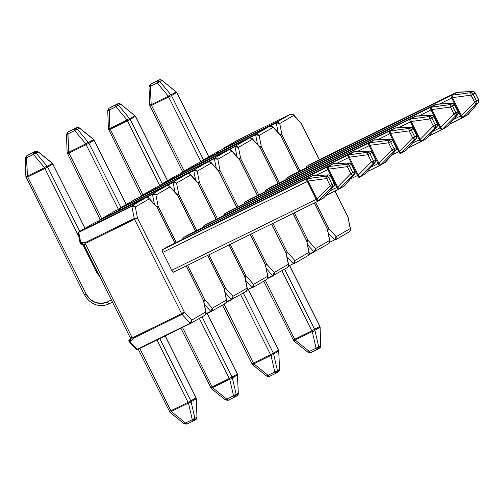 <?xml version="1.0" encoding="UTF-8"?>
<svg xmlns="http://www.w3.org/2000/svg" width="504" height="504" viewBox="0 0 504 504"><rect width="100%" height="100%" fill="white"/><g stroke="black" fill="none" stroke-linecap="round" stroke-linejoin="round"><path stroke-width="0.76" d="M148.85 197.959L149.354 198.815L148.037 197.48L146.229 197.543L131.897 205.821L78.794 231.897L93.133 223.618L146.229 197.543L131.897 205.821L133.78 205.708L135.299 206.93L137.567 218.295L135.299 206.93L149.354 198.815L156.901 207.131L174.863 243.161L156.901 207.131L149.354 198.815L135.299 206.93L133.736 206.06L131.834 206.319L134.259 218.471L85.39 242.474L82.562 242.323L80.797 242.752L78.737 232.394L131.834 206.319L134.259 218.471L85.39 242.474L83.84 242.859L82.562 242.323A1.254 0.8 103.3 0 0 82.87 244.163A1.254 0.8 103.3 0 0 83.078 244.175L83.84 244.44L85.812 243.684L85.548 244.201A1.254 0.372 63.8 0 0 85.384 243.911L85.812 243.684L85.548 244.201L131.922 337.207L132.495 337.308L132.054 337.516A1.254 0.372 63.8 0 0 131.922 337.207L132.886 337.586L181.604 313.658L134.549 219.284L85.831 243.212L85.812 243.684L85.831 243.212L134.549 219.284L181.604 313.658L184.181 311.793L191.728 320.109L205.783 311.995L203.515 300.623L186.222 265.936L203.515 300.623L205.783 311.995L191.728 320.109L184.181 311.793L137.567 218.295L184.181 311.793L183.576 313.179L182.07 314.37L190.14 323.266L137.038 349.341L130.164 341.762L133.201 338.367L182.07 314.37L190.14 323.266L191.495 321.905L191.728 320.109L191.791 322.062L190.625 323.448M173.527 272.166L171.763 270.302L162.823 252.372L162.351 249.757L167.555 246.752L162.351 249.757L306.791 178.819L311.995 175.82L167.555 246.752L311.995 175.82L306.791 178.819L162.351 249.757A2.507 0.75 63.8 0 0 162.823 252.372L171.763 270.302L316.203 199.37L307.264 181.44L162.823 252.372L307.264 181.44L316.203 199.37L171.763 270.302A2.507 0.75 63.8 0 0 173.515 272.173A2.507 0.75 63.8 0 0 173.527 272.166L317.942 201.247M130.681 338.386L130 339.482A1.254 0.372 63.8 0 0 130.038 340.326A1.254 0.372 63.8 0 0 130.7 341.498L133.201 338.367L182.07 314.37L184.181 311.793L181.604 313.658L182.07 314.37A1.254 0.372 -116.2 0 1 181.604 313.658L132.886 337.586L133.201 338.367L132.886 337.586L132.054 337.516L130.397 339.079A1.254 0.825 25.1 0 0 130.303 339.236A1.254 0.825 25.1 0 0 131.582 340.641A1.254 0.825 -154.9 0 1 130.297 339.236M130.265 339.286L129.465 339.746L130.265 339.286M173.515 272.173L317.955 201.241A2.507 0.75 -116.2 0 1 316.203 199.37L317.967 201.235L318.635 200.737L331.821 187.349L333.862 186.165L323.833 197.738L318.635 200.737L331.821 187.349L330.164 185.592L334.221 183.368L330.719 176.331L328.677 177.509L332.186 184.546L328.677 177.509L326.655 178.555L330.164 185.592L316.972 198.986L308.032 181.056L326.655 178.555L330.164 185.592L316.972 198.986L308.032 181.056L307.264 181.44A2.507 0.75 -116.2 0 1 306.791 178.819L307.264 181.44L308.032 181.056L307.598 178.599L312.795 175.594L328.255 174.919L326.214 176.098L306.791 178.819A2.507 2.388 60 0 1 307.598 178.599L308.032 181.056L326.655 178.555L326.214 176.098L307.598 178.599L312.795 175.594A2.507 2.388 -120 0 0 311.995 175.82A2.507 0.75 -116.2 0 1 312.007 175.814L328.255 174.919L326.214 176.098L326.655 178.555L328.677 177.509A2.507 2.388 -120 0 0 326.214 176.098A2.507 2.388 60 0 1 328.677 177.509L330.719 176.331A2.507 2.388 -120 0 0 328.255 174.919A2.507 1.424 -92.5 0 1 328.463 174.882L313.003 175.556A2.507 1.424 87.5 0 0 312.795 175.594M85.031 228.293L52.309 163.17A2.507 0.573 128.9 0 1 52.366 163.359A2.507 2.388 60 0 1 52.876 164.065L47.678 167.063A2.507 2.388 -120 0 0 47.168 166.364A2.507 2.388 60 0 1 47.678 167.063L79.733 231.355L47.678 167.063L52.876 164.065L84.93 228.35L52.876 164.065A2.507 2.388 -120 0 0 52.366 163.359L47.168 166.364L36.074 153.046L38.115 151.868L52.366 163.359L47.168 166.364L36.074 153.046L33.321 152.561L28.627 154.69L35.362 151.383L33.321 152.561L33.447 154.388L26.712 157.702L27.38 176.135L44.541 167.706L33.447 154.388L38.115 151.868A2.507 2.388 -120 0 0 35.362 151.383L33.321 152.561A2.507 2.388 60 0 1 36.074 153.046A2.507 0.97 140.2 0 0 33.447 154.388A2.507 0.75 -116.2 0 1 33.321 152.561L26.586 155.868A2.507 0.75 63.8 0 0 26.712 157.702L33.447 154.388L44.541 167.706A2.507 0.97 -39.8 0 1 47.168 166.364A2.507 0.97 140.2 0 0 44.541 167.706A2.507 0.75 63.8 0 0 44.888 168.493L27.72 176.923L86.19 294.191L90.027 299.244L95.407 302.488L101.506 303.421L107.396 301.909L111.384 299.956L107.396 301.909A2.507 0.75 63.8 0 0 109.154 303.786A2.507 0.75 63.8 0 0 109.166 303.773L112.48 302.148L109.154 303.786A2.507 0.75 -116.2 0 1 107.396 301.909A16.279 15.536 60 0 1 86.19 294.191L84.596 294.935L86.19 294.191L27.72 176.923L44.888 168.493L78.756 236.426L44.888 168.493L47.678 167.063L44.888 168.493A2.507 0.75 -116.2 0 1 44.541 167.706L27.38 176.135L26.447 155.944A2.507 2.388 60 0 1 26.586 155.868L35.362 151.383L38.052 151.679A2.507 0.573 128.9 0 1 38.115 151.868L52.366 163.359A2.507 0.573 -51.1 0 0 52.303 163.164L38.052 151.679L35.362 151.383A2.507 0.75 -116.2 0 1 35.374 151.376L35.393 151.37M99.395 275.909L96.611 272.236L82.624 244.188L96.611 272.236A11.901 11.353 -120 0 0 99.395 275.909M316.203 199.37L316.972 198.986L316.203 199.37M318.125 200.157L316.972 198.986L318.125 200.157M328.255 174.919L328.772 174.926L328.255 174.919A2.507 2.388 60 0 1 330.719 176.331L334.322 183.305L332.186 184.546A2.507 2.388 60 0 1 331.821 187.349A2.507 2.388 -120 0 0 332.186 184.546L330.164 185.592L331.821 187.349L333.862 186.165A2.507 2.388 -120 0 0 334.221 183.368L333.969 186.064A2.507 1.455 -139.1 0 1 333.862 186.165L323.833 197.738A2.507 2.388 60 0 1 323.165 198.229A2.507 2.388 -120 0 0 323.833 197.738L318.635 200.737A2.507 2.388 60 0 1 318.106 201.165A2.507 2.388 60 0 1 318.093 201.165M313.211 175.575A2.507 1.424 87.5 0 0 313.003 175.556L167.567 246.746A2.507 0.75 63.8 0 0 167.567 246.746A2.507 0.75 63.8 0 0 167.555 246.752M333.862 186.165L334.152 185.724L333.862 186.165A2.507 2.388 60 0 0 334.221 183.368L330.813 176.268L328.463 174.882M329.912 176.671L330.7 176.306M97.373 271.858L96.611 272.236L97.373 271.858M25.2 158.212L25.2 158.206A2.507 0.485 177.9 0 1 26.712 157.702L25.307 158.338M109.154 303.786C102.495 307.094 91.445 306.797 84.596 294.935L25.868 176.639A2.507 0.485 -2.1 0 1 27.38 176.135A2.507 0.75 63.8 0 0 27.72 176.923L26.126 177.666L27.72 176.923A2.507 0.75 -116.2 0 1 27.38 176.135A2.507 0.485 177.9 0 0 25.868 176.646L25.2 158.206L26.447 155.944L35.374 151.376M26.227 177.603A2.507 2.388 60 0 1 25.975 176.772M82.864 244.157A1.254 0.8 -76.7 0 1 82.562 242.323L81.339 242.487A1.254 0.372 63.8 0 0 81.875 243.722A1.254 0.372 63.8 0 0 82.505 244.232L85.384 243.911A1.254 0.372 -116.2 0 1 85.548 244.201L83.954 244.944L130.328 337.951L131.922 337.207L85.548 244.201L84.048 244.881M136.118 217.986L137.567 218.295L134.549 219.284L137.567 218.295L134.259 218.471L136.118 217.986M156.895 207.094L156.246 206.363M191.728 320.109L190.14 323.266L190.556 323.486L205.034 315.132L206.042 313.828L205.783 311.995L206.149 312.852M203.711 301.556L203.547 300.649M130.07 339.444L130.328 337.951L131.922 337.207A1.254 0.372 -116.2 0 1 132.054 337.516L130.397 339.079M83.954 244.944L83.078 244.175L83.84 244.44M78.158 232.949L78.278 233.547L78.158 232.949L78.737 232.394A1.254 0.372 -116.2 0 1 78.794 231.897A1.254 1.197 -120 0 0 78.725 231.934A1.254 1.197 60 0 1 78.794 231.897A1.254 0.372 63.8 0 0 78.737 232.394A1.254 0.794 168.7 0 0 78.126 233.264L80.193 243.621A1.254 0.794 -11.3 0 1 80.797 242.752L78.737 232.394L131.834 206.319L135.299 206.93L131.897 205.821L131.834 206.319A1.254 0.372 -116.2 0 1 131.897 205.821L78.794 231.897L93.133 223.618A1.254 1.197 -120 0 0 93.001 223.694M83.387 244.377L82.505 244.232A1.254 0.372 -116.2 0 1 81.875 243.722A1.254 0.372 -116.2 0 1 81.339 242.487L80.797 242.752A1.254 0.372 63.8 0 0 81.339 243.986A1.254 0.372 63.8 0 0 81.969 244.497A1.254 1.197 60 0 1 81.963 244.503L82.498 244.238M129.093 341.706L129.402 339.784A1.254 1.197 -120 0 0 128.955 341.391L129.364 341.876L130.164 341.762A1.254 0.372 -116.2 0 1 129.503 340.591A1.254 0.372 -116.2 0 1 129.465 339.746A1.254 1.197 -120 0 0 129.402 339.784A1.254 1.197 60 0 1 129.465 339.746A1.254 0.372 63.8 0 0 129.503 340.591A1.254 0.372 63.8 0 0 130.164 341.762A1.254 0.832 137.8 0 1 129.1 341.706L135.973 349.285A1.254 0.832 -42.2 0 0 137.038 349.341L130.164 341.762L130.7 341.498A1.254 0.372 -116.2 0 1 130.038 340.326A1.254 0.372 -116.2 0 1 130 339.482M190.14 323.266L190.556 323.486A1.254 0.372 -116.2 0 1 190.14 323.266L137.038 349.341L136.244 349.448L135.828 348.97A1.254 0.832 -42.2 0 0 135.973 349.285M136.244 349.448L135.828 348.97L137.46 349.562A1.254 0.372 63.8 0 0 137.46 349.562L137.038 349.341A1.254 0.372 63.8 0 0 137.453 349.568A1.254 1.197 60 0 1 137.441 349.568M134.259 218.471L134.549 219.284A1.254 0.372 -116.2 0 1 134.259 218.471M85.39 242.474L85.831 243.212L85.39 242.474M80.193 243.621C81.396 244.623 81.988 244.919 81.969 244.497A1.254 0.372 63.8 0 0 81.976 244.497L80.797 242.752L80.224 243.306L80.344 243.898L81.976 244.497L82.505 244.232M80.224 243.306L80.344 243.898M93.064 223.656L93.133 223.618A1.254 0.372 63.8 0 0 93.133 223.618A1.254 0.372 63.8 0 0 93.139 223.618L78.725 231.934A1.254 1.197 -120 0 0 78.145 232.993M149.329 198.759L148.951 198.066L146.236 197.537A1.254 0.372 -116.2 0 1 146.236 197.537L93.139 223.618L93.549 223.839L93.133 223.618L146.229 197.543L146.651 197.763L146.261 197.53M174.97 243.111L156.933 206.936L148.384 197.656M206.123 313.337L205.808 312.039M203.673 300.775L186.322 265.885M135.967 349.278L137.453 349.568L190.543 323.492M190.556 323.486A1.254 0.372 -116.2 0 1 190.55 323.486L137.453 349.568L137.038 349.341M128.955 341.391L129.364 341.876M169.483 186.045L169.987 186.896L155.931 195.01L158.199 206.382L176.211 242.5L158.199 206.382L156.782 206.703L158.199 206.382L155.931 195.01L169.987 186.896L177.534 195.218L168.67 185.56L166.862 185.629L152.529 193.908L99.427 219.983L113.765 211.705L166.862 185.629L152.529 193.908L154.413 193.794L155.931 195.01L154.369 194.147L152.466 194.405L154.394 204.057L152.466 194.405L155.931 195.01L152.529 193.908L152.466 194.405A1.254 0.372 -116.2 0 1 152.529 193.908L99.427 219.983L113.765 211.705A1.254 1.197 -120 0 0 113.633 211.781M212.36 308.196L210.773 311.346L204.466 304.397L210.773 311.346L212.127 309.985L212.36 308.196L212.423 310.143L211.189 311.573L225.666 303.219L226.68 301.915L226.416 300.075L212.36 308.196L204.813 299.874L187.564 265.274L204.813 299.874L212.36 308.196L226.416 300.075L224.148 288.71L207.566 255.452L224.148 288.71L226.781 300.932M195.495 231.248L177.534 195.218L195.495 231.248M182.99 237.838L188.187 234.839L182.99 237.838L327.43 166.906L332.627 163.907L188.187 234.839L332.627 163.907A2.507 0.75 -116.2 0 1 332.64 163.901L348.888 163.006L346.846 164.184L328.23 166.679L333.428 163.68A2.507 2.388 -120 0 0 332.627 163.907L327.43 166.906L182.99 237.838A2.507 0.75 63.8 0 0 182.952 239.192L182.99 237.838M210.773 311.346L206.123 313.633L210.773 311.346L211.189 311.573A1.254 0.372 -116.2 0 1 211.182 311.573A1.254 0.372 -116.2 0 1 210.773 311.346L211.189 311.573L205.953 314.143L211.258 311.535M98.79 221.036L99.357 220.021A1.254 1.197 60 0 1 99.427 219.983A1.254 0.372 63.8 0 0 99.37 220.481L152.466 194.405L99.37 220.481A1.254 0.794 168.7 0 0 98.992 220.739M338.575 189.334L325.622 195.691L339.268 188.824A2.507 2.388 60 0 1 338.738 189.246L343.936 186.247A2.507 2.388 -120 0 0 344.465 185.819L339.268 188.824L337.604 187.072L336.836 187.45L338.6 189.321A2.507 0.75 -116.2 0 1 336.836 187.45L327.896 169.527L328.665 169.142L328.23 166.679A2.507 2.388 -120 0 0 327.43 166.906A2.507 0.75 63.8 0 0 327.896 169.527L336.836 187.45L337.604 187.072L328.665 169.142L337.604 187.072L350.797 173.678L347.288 166.641L328.665 169.142L315.857 175.436L327.896 169.527A2.507 0.75 -116.2 0 1 327.43 166.906A2.507 2.388 60 0 1 328.23 166.679L333.428 163.68L348.888 163.006A2.507 2.388 60 0 1 351.351 164.417L349.31 165.596L352.819 172.633L354.86 171.454L351.351 164.417L354.86 171.454A2.507 2.388 60 0 1 354.495 174.252L344.465 185.819L339.268 188.824L352.454 175.43L354.495 174.252L343.797 186.316A2.507 2.388 -120 0 0 343.936 186.247L343.797 186.316M336.836 187.45L329.748 190.934L336.836 187.45M169.892 412.133A2.507 0.573 -51.1 0 0 169.949 412.322L169.955 412.322A2.507 0.573 -51.1 0 0 171.297 411.491A2.507 0.573 128.9 0 1 169.955 412.322L184.206 423.814A2.507 0.573 -51.1 0 0 185.548 422.982L184.143 423.625A2.507 0.573 -51.1 0 0 184.206 423.814L186.883 424.116A2.507 0.75 63.8 0 0 186.896 424.103L185.548 422.982A2.507 0.75 63.8 0 0 186.883 424.116L193.631 420.796A2.507 0.75 -116.2 0 1 192.289 419.674L185.548 422.982L171.297 411.491A2.507 0.75 -116.2 0 1 170.875 410.747L188.042 402.318L170.875 410.747A2.507 0.75 63.8 0 0 171.297 411.491L188.458 403.068A2.507 0.75 -116.2 0 1 188.042 402.318A2.507 0.75 63.8 0 0 188.458 403.068A2.507 1.058 -13 0 0 191.085 401.719A2.507 1.058 167 0 1 188.458 403.068L192.289 419.674A2.507 1.058 -13 0 0 194.916 418.333L185.548 422.982L171.297 411.491L188.458 403.068L192.289 419.674L193.631 420.796L194.916 418.333A2.507 2.388 60 0 1 193.769 420.727L195.81 419.549A2.507 2.388 -120 0 0 196.957 417.154A2.507 0.485 -2.1 0 1 197.058 417.287L194.916 418.333L191.085 401.719A2.507 2.388 -120 0 0 190.833 400.894L188.042 402.318L156.958 339.986L188.042 402.318L196.037 397.889A2.507 2.388 60 0 1 196.289 398.721A2.507 0.485 -2.1 0 1 196.39 398.847A2.507 0.485 177.9 0 0 196.289 398.721A2.507 2.388 -120 0 0 196.037 397.889L165.154 335.96L196.037 397.889L190.833 400.894L159.781 338.6L190.833 400.894A2.507 2.388 60 0 1 191.085 401.719L196.289 398.721L196.957 417.154L194.916 418.333L191.085 401.719L196.289 398.721L196.957 417.154L195.672 419.618A2.507 2.388 -120 0 0 195.81 419.549L195.672 419.618M170.875 410.747L139.797 348.415L170.875 410.747L169.287 411.491L170.875 410.747M332.659 163.888L188.2 234.833A2.507 0.75 63.8 0 0 188.2 234.833A2.507 0.75 63.8 0 0 188.187 234.839M348.888 163.006L346.846 164.184L328.23 166.679L328.665 169.142L347.288 166.641L346.846 164.184A2.507 2.388 60 0 1 349.31 165.596L351.351 164.417A2.507 2.388 -120 0 0 348.888 163.006L349.404 163.012L348.888 163.006A2.507 1.424 -92.5 0 1 349.096 162.968L333.635 163.643A2.507 1.424 87.5 0 0 333.428 163.68M333.843 163.661A2.507 1.424 87.5 0 0 333.635 163.643L332.64 163.901M349.096 162.968L351.446 164.354L354.955 171.392L354.608 174.145A2.507 1.455 -139.1 0 1 354.602 174.151A2.507 1.455 -139.1 0 1 354.495 174.252L354.784 173.811L354.495 174.252A2.507 2.388 -120 0 0 354.86 171.454L352.819 172.633A2.507 2.388 60 0 1 352.454 175.43L354.495 174.252M351.446 164.354L350.545 164.758M350.797 173.678L337.604 187.072L339.268 188.824L352.454 175.43L350.797 173.678L352.454 175.43A2.507 2.388 -120 0 0 352.819 172.633L350.797 173.678L352.819 172.633L349.31 165.596A2.507 2.388 -120 0 0 346.846 164.184L347.288 166.641L349.31 165.596L347.288 166.641L350.797 173.678M186.896 424.103L193.605 420.809M224.343 289.636L224.179 288.735M177.534 195.174L176.879 194.443M204.208 301.26L204.813 299.874L204.208 301.26M203.881 300.762L204.813 299.874L203.881 300.762M156.75 206.073L158.199 206.382L156.75 206.073M224.305 288.861L226.441 300.126M226.756 301.423L226.756 300.8L225.66 303.219M113.696 211.743L113.772 211.699A1.254 0.372 63.8 0 0 113.765 211.705A1.254 0.372 63.8 0 0 113.772 211.699L99.357 220.021L98.797 220.84M114.181 211.926L113.765 211.705L166.862 185.629L167.284 185.85L166.893 185.611M169.961 186.845L169.016 185.743M166.862 185.629A1.254 0.372 -116.2 0 1 166.874 185.623L169.583 186.152M169.583 186.146L177.49 194.96M210.754 162.219L211.252 163.069L197.196 171.184L199.464 182.549L217.476 218.673L199.464 182.549L198.047 182.87L199.464 182.549L197.196 171.184L211.252 163.069L218.799 171.385L209.935 161.734L208.133 161.797L193.794 170.075L140.692 196.157L155.03 187.872L208.133 161.797L193.794 170.075L195.678 169.961L197.196 171.184L195.64 170.314L193.731 170.572L195.659 180.23L193.731 170.572L197.196 171.184L193.794 170.075L193.731 170.572A1.254 0.372 -116.2 0 1 193.794 170.075L140.692 196.157L155.03 187.872A1.254 1.197 -120 0 0 154.898 187.948M253.625 284.363L252.038 287.519L245.732 280.564L252.038 287.519L253.392 286.159L253.625 284.363L253.688 286.316L252.46 287.74L266.931 279.386L267.945 278.082L267.681 276.249L253.625 284.363L246.078 276.047L230.259 244.308L246.078 276.047L253.625 284.363L267.681 276.249L265.413 264.883L250.261 234.486L265.413 264.883L268.046 277.106M236.767 207.415L218.799 171.385L236.767 207.415M224.255 214.011L229.452 211.006L224.255 214.011L368.695 143.079L373.892 140.074L229.452 211.006L373.892 140.074A2.507 0.75 -116.2 0 1 373.905 140.068L390.153 139.173L388.111 140.351L369.495 142.852L374.692 139.847A2.507 2.388 -120 0 0 373.892 140.074L368.695 143.079L224.255 214.011A2.507 0.75 63.8 0 0 224.223 215.359L224.255 214.011M252.038 287.519L247.388 289.8L252.038 287.519L252.46 287.74A1.254 0.372 -116.2 0 1 252.454 287.746A1.254 0.372 -116.2 0 1 252.038 287.519L252.46 287.74M140.055 197.209L140.629 196.188A1.254 1.197 60 0 1 140.692 196.157A1.254 0.372 63.8 0 0 140.635 196.654L193.731 170.572L140.635 196.654A1.254 0.794 168.7 0 0 140.263 196.913M379.84 165.501L366.887 171.864L380.533 164.991A2.507 2.388 60 0 1 380.003 165.419L385.201 162.414A2.507 2.388 -120 0 0 385.73 161.992L380.533 164.991L378.876 163.239L378.101 163.624L379.865 165.488A2.507 0.75 -116.2 0 1 378.101 163.624L369.161 145.694L369.936 145.31L369.495 142.852A2.507 2.388 -120 0 0 368.695 143.079A2.507 0.75 63.8 0 0 369.161 145.694L378.101 163.624L378.876 163.239L369.936 145.31L378.876 163.239L392.062 149.845L388.553 142.808L369.936 145.31L357.128 151.603L369.161 145.694A2.507 0.75 -116.2 0 1 368.695 143.079A2.507 2.388 60 0 1 369.495 142.852L374.692 139.847L390.153 139.173A2.507 2.388 60 0 1 392.616 140.584L390.575 141.763L394.084 148.8L396.125 147.622L392.616 140.584L396.125 147.622A2.507 2.388 60 0 1 395.76 150.425L385.73 161.992L380.533 164.991L393.719 151.603L395.76 150.425L385.069 162.49A2.507 2.388 -120 0 0 385.201 162.414L385.069 162.49M378.101 163.624L371.02 167.101L378.101 163.624M211.157 388.3A2.507 0.573 -51.1 0 0 211.214 388.489L211.22 388.496A2.507 0.573 -51.1 0 0 212.562 387.664A2.507 0.573 128.9 0 1 211.22 388.496L225.471 399.987A2.507 0.573 -51.1 0 0 226.819 399.155L225.414 399.792A2.507 0.573 -51.1 0 0 225.471 399.987L228.148 400.283A2.507 0.75 63.8 0 0 228.161 400.277L226.819 399.155A2.507 0.75 63.8 0 0 228.148 400.283L235.034 396.894A2.507 2.388 60 0 1 235.028 396.9L234.902 396.969A2.507 0.75 -116.2 0 1 233.554 395.848L226.819 399.155L212.562 387.664A2.507 0.75 -116.2 0 1 212.14 386.921L229.307 378.491L212.14 386.921A2.507 0.75 63.8 0 0 212.562 387.664L229.729 379.235A2.507 0.75 -116.2 0 1 229.307 378.491A2.507 0.75 63.8 0 0 229.729 379.235A2.507 1.058 -13 0 0 232.357 377.893A2.507 1.058 167 0 1 229.729 379.235L233.554 395.848A2.507 1.058 -13 0 0 236.181 394.506L226.819 399.155L212.562 387.664L229.729 379.235L233.554 395.848L234.902 396.969L236.181 394.506A2.507 2.388 60 0 1 235.034 396.894L237.075 395.716A2.507 2.388 -120 0 0 238.222 393.322A2.507 0.485 -2.1 0 1 238.323 393.46L236.181 394.506L232.357 377.893A2.507 2.388 -120 0 0 232.098 377.061L229.307 378.491L199.351 318.415L229.307 378.491L237.302 374.056A2.507 2.388 60 0 1 237.554 374.888A2.507 0.485 -2.1 0 1 237.655 375.02A2.507 0.485 177.9 0 0 237.554 374.888A2.507 2.388 -120 0 0 237.302 374.056L207.138 313.564L237.302 374.056L232.098 377.061L202.079 316.84L232.098 377.061A2.507 2.388 60 0 1 232.357 377.893L237.554 374.888L238.222 393.322L236.181 394.506L232.357 377.893L237.554 374.888L238.222 393.322L236.943 395.791A2.507 2.388 -120 0 0 237.075 395.716L236.943 395.791M212.14 386.921L182.492 327.449L212.14 386.921L210.552 387.664L212.14 386.921M373.924 140.062L229.465 211A2.507 0.75 63.8 0 0 229.465 211A2.507 0.75 63.8 0 0 229.452 211.006M390.153 139.173L388.111 140.351L369.495 142.852L369.936 145.31L388.553 142.808L388.111 140.351A2.507 2.388 60 0 1 390.575 141.763L392.616 140.584A2.507 2.388 -120 0 0 390.153 139.173L390.669 139.18L390.153 139.173A2.507 1.424 -92.5 0 1 390.361 139.136L374.9 139.816A2.507 1.424 87.5 0 0 374.692 139.847M375.108 139.828A2.507 1.424 87.5 0 0 374.9 139.816L373.905 140.068M390.361 139.136L392.711 140.522L396.22 147.559L395.873 150.318A2.507 1.455 -139.1 0 1 395.76 150.425L396.049 149.978L395.76 150.425A2.507 2.388 -120 0 0 396.125 147.622L394.084 148.8A2.507 2.388 60 0 1 393.719 151.603L395.76 150.425M392.711 140.522L391.816 140.925M392.062 149.845L378.876 163.239L380.533 164.991L393.719 151.603L392.062 149.845L393.719 151.603A2.507 2.388 -120 0 0 394.084 148.8L392.062 149.845L394.084 148.8L390.575 141.763A2.507 2.388 -120 0 0 388.111 140.351L388.553 142.808L390.575 141.763L388.553 142.808L392.062 149.845M228.161 400.277L234.87 396.982M265.608 265.81L265.444 264.902M218.799 171.347L218.144 170.617M245.48 277.433L246.078 276.047L245.48 277.433M245.146 276.929L246.078 276.047L245.146 276.929M198.015 182.24L199.464 182.549L198.015 182.24M265.57 265.035L267.706 276.293M268.021 277.591L268.021 276.967L266.925 279.392M154.961 187.91L155.037 187.872A1.254 0.372 63.8 0 0 155.03 187.872A1.254 0.372 63.8 0 0 155.037 187.872L140.629 196.188L140.062 197.007M208.133 161.797L208.139 161.797A1.254 0.372 -116.2 0 0 208.133 161.797L208.549 162.017L208.133 161.797L155.03 187.872L155.446 188.099M211.226 163.019L210.281 161.91M155.037 187.872L208.139 161.797L210.855 162.319L218.761 171.133M252.019 138.386L252.517 139.236L238.461 147.351L240.729 158.722L258.741 194.84L240.729 158.722L239.312 159.043L240.729 158.722L238.461 147.351L252.517 139.236L260.064 147.552L251.2 137.901L249.398 137.97L235.059 146.248L181.957 172.324L196.295 164.046L249.398 137.97L235.059 146.248L236.943 146.135L238.461 147.351L236.905 146.488L235.003 146.746L236.924 156.398L235.003 146.746L238.461 147.351L235.059 146.248L235.003 146.746A1.254 0.372 -116.2 0 1 235.059 146.248L181.957 172.324L196.295 164.046A1.254 1.197 -120 0 0 196.163 164.121M294.897 260.53L293.309 263.687L286.997 256.738L293.309 263.687L294.657 262.326L294.897 260.53L294.953 262.483L293.725 263.907L308.196 255.559L309.21 254.255L308.946 252.416L294.897 260.53L287.349 252.214L272.954 223.341L287.349 252.214L294.897 260.53L308.946 252.416L306.678 241.051L292.956 213.52L306.678 241.051L309.311 253.273M278.032 183.588L260.064 147.552L278.032 183.588M265.52 190.178L270.717 187.179L265.52 190.178L409.96 119.246L415.157 116.241L270.717 187.179L415.157 116.241A2.507 0.75 -116.2 0 1 415.17 116.235L431.418 115.34L429.376 116.518L410.76 119.02L415.957 116.021A2.507 2.388 -120 0 0 415.157 116.241L409.96 119.246L265.52 190.178A2.507 0.75 63.8 0 0 265.488 191.526L265.52 190.178M293.309 263.687L288.653 265.973L293.309 263.687L293.725 263.907A1.254 0.372 -116.2 0 1 293.719 263.913A1.254 0.372 -116.2 0 1 293.309 263.687L293.725 263.907M181.32 173.376L181.894 172.362A1.254 1.197 60 0 1 181.957 172.324A1.254 0.372 63.8 0 0 181.9 172.822L235.003 146.746L181.9 172.822A1.254 0.794 168.7 0 0 181.528 173.08M421.105 141.674L408.158 148.031L421.798 141.164A2.507 2.388 60 0 1 421.268 141.586L426.466 138.581A2.507 2.388 -120 0 0 427.001 138.159L421.798 141.164L420.141 139.413L419.366 139.791L421.136 141.655A2.507 0.75 -116.2 0 1 419.366 139.791L410.426 121.861L411.201 121.483L410.76 119.02A2.507 2.388 -120 0 0 409.96 119.246A2.507 0.75 63.8 0 0 410.426 121.861L419.366 139.791L420.141 139.413L411.201 121.483L420.141 139.413L433.327 126.019L429.817 118.982L411.201 121.483L398.393 127.77L410.426 121.861A2.507 0.75 -116.2 0 1 409.96 119.246A2.507 2.388 60 0 1 410.76 119.02L415.957 116.021L431.418 115.34A2.507 2.388 60 0 1 433.881 116.758L431.84 117.936L435.349 124.973L437.39 123.795L433.881 116.758L437.39 123.795A2.507 2.388 60 0 1 437.031 126.592L427.001 138.159L421.798 141.164L434.99 127.77L437.031 126.592L426.334 138.657A2.507 2.388 -120 0 0 426.466 138.581L426.334 138.657M419.366 139.791L412.285 143.268L419.366 139.791M252.422 364.468A2.507 0.573 -51.1 0 0 252.479 364.657A2.507 0.573 -51.1 0 0 253.827 363.831A2.507 0.573 128.9 0 1 252.485 364.663L266.742 376.154A2.507 0.573 -51.1 0 0 268.084 375.322L266.679 375.959A2.507 0.573 -51.1 0 0 266.742 376.154L269.413 376.45A2.507 0.75 63.8 0 0 269.426 376.444L268.084 375.322A2.507 0.75 63.8 0 0 269.413 376.45L276.167 373.136A2.507 0.75 -116.2 0 1 274.819 372.015L268.084 375.322L253.827 363.831A2.507 0.75 -116.2 0 1 253.411 363.088L270.572 354.659L253.411 363.088A2.507 0.75 63.8 0 0 253.827 363.831L270.994 355.402A2.507 0.75 -116.2 0 1 270.572 354.659A2.507 0.75 63.8 0 0 270.994 355.402A2.507 1.058 -13 0 0 273.622 354.06A2.507 1.058 167 0 1 270.994 355.402L274.819 372.015A2.507 1.058 -13 0 0 277.446 370.673L268.084 375.322L253.827 363.831L270.994 355.402L274.819 372.015L276.167 373.136L277.446 370.673A2.507 2.388 60 0 1 276.299 373.067L278.34 371.889A2.507 2.388 -120 0 0 279.487 369.495A2.507 0.485 -2.1 0 1 279.594 369.627L277.446 370.673L273.622 354.06A2.507 2.388 -120 0 0 273.37 353.228L270.572 354.659L240.616 294.582L270.572 354.659L278.567 350.23A2.507 2.388 60 0 1 278.819 351.061A2.507 0.485 -2.1 0 1 278.926 351.187A2.507 0.485 177.9 0 0 278.819 351.061A2.507 2.388 -120 0 0 278.567 350.23L248.403 289.731L278.567 350.23L273.37 353.228L243.344 293.013L273.37 353.228A2.507 2.388 60 0 1 273.622 354.06L278.819 351.061L279.487 369.495L277.446 370.673L273.622 354.06L278.819 351.061L279.487 369.495L278.208 371.958A2.507 2.388 -120 0 0 278.34 371.889L278.208 371.958M253.411 363.088L224.028 304.164L253.411 363.088L251.817 363.831L253.411 363.088M415.189 116.229L270.73 187.173A2.507 0.75 63.8 0 0 270.73 187.173A2.507 0.75 63.8 0 0 270.717 187.179M431.418 115.34L429.376 116.518L410.76 119.02L411.201 121.483L429.817 118.982L429.376 116.518A2.507 2.388 60 0 1 431.84 117.936L433.881 116.758A2.507 2.388 -120 0 0 431.418 115.34L431.934 115.353L431.418 115.34A2.507 1.424 -92.5 0 1 431.626 115.309L416.165 115.983A2.507 1.424 87.5 0 0 415.957 116.021M416.373 116.002A2.507 1.424 87.5 0 0 416.165 115.983L415.17 116.235M431.626 115.309L433.976 116.689L437.485 123.732L437.138 126.485A2.507 1.455 -139.1 0 1 437.031 126.592L437.321 126.151L437.031 126.592A2.507 2.388 -120 0 0 437.39 123.795L435.349 124.973A2.507 2.388 60 0 1 434.99 127.77L437.031 126.592M433.976 116.689L433.081 117.098M433.327 126.019L420.141 139.413L421.798 141.164L434.99 127.77L433.327 126.019L434.99 127.77A2.507 2.388 -120 0 0 435.349 124.973L433.327 126.019L435.349 124.973L431.84 117.936A2.507 2.388 -120 0 0 429.376 116.518L429.817 118.982L431.84 117.936L429.817 118.982L433.327 126.019M269.426 376.444L276.135 373.149M252.485 364.663L222.503 305.04M306.873 241.977L306.709 241.076M260.064 147.514L259.409 146.784M286.744 253.6L287.349 252.214L286.744 253.6M286.411 253.096L287.349 252.214L286.411 253.096M239.28 158.407L240.729 158.722L239.28 158.407M306.835 241.202L308.977 252.466M309.286 253.764L309.286 253.14L308.19 255.559M196.232 164.077L196.302 164.039A1.254 0.372 63.8 0 0 196.295 164.046A1.254 0.372 63.8 0 0 196.302 164.039L181.894 172.362L181.327 173.181M196.718 164.266L196.295 164.046L249.398 137.97L249.814 138.19L249.423 137.951M252.498 139.186L251.546 138.083M249.398 137.97A1.254 0.372 -116.2 0 1 249.404 137.964L252.12 138.493M252.12 138.487L260.026 147.3M293.284 114.553L293.782 115.403L279.733 123.524L282.001 134.889L300.006 171.013L282.001 134.889L280.583 135.211L282.001 134.889L279.733 123.524L293.782 115.403L301.329 123.726L292.465 114.074L290.663 114.137L276.324 122.415L223.228 148.491L237.56 140.213L290.663 114.137L276.324 122.415L278.214 122.302L279.733 123.524L278.17 122.655L276.268 122.913L278.189 132.571L276.268 122.913L279.733 123.524L276.324 122.415L276.268 122.913A1.254 0.372 -116.2 0 1 276.324 122.415L223.228 148.491L237.56 140.213A1.254 1.197 -120 0 0 237.428 140.288M336.162 236.704L334.574 239.86L328.261 232.905L334.574 239.86L335.929 238.499L336.162 236.704L336.218 238.657L334.99 240.08L349.461 231.727L350.475 230.423L350.211 228.589L336.162 236.704L328.614 228.388L315.643 202.375L328.614 228.388L336.162 236.704L350.211 228.589L347.949 217.218L334.933 191.123L347.949 217.218L350.576 229.446M319.297 159.755L301.329 123.726L319.297 159.755M306.785 166.352L311.982 163.346L306.785 166.352L451.225 95.413L456.422 92.415L311.982 163.346L456.422 92.415A2.507 0.75 -116.2 0 1 456.435 92.408L472.683 91.514L470.648 92.692L452.025 95.193L457.223 92.188A2.507 2.388 -120 0 0 456.422 92.415L451.225 95.413L306.785 166.352A2.507 0.75 63.8 0 0 306.753 167.7L306.785 166.352M334.574 239.86L329.925 242.141L334.574 239.86L334.99 240.08A1.254 0.372 -116.2 0 1 334.984 240.08A1.254 0.372 -116.2 0 1 334.574 239.86L334.99 240.08M222.592 149.543L223.159 148.529A1.254 1.197 60 0 1 223.228 148.491A1.254 0.372 63.8 0 0 223.165 148.989L276.268 122.913L223.165 148.989A1.254 0.794 168.7 0 0 222.793 149.247M462.37 117.842L449.423 124.205L463.069 117.331A2.507 2.388 60 0 1 462.533 117.753L467.731 114.755A2.507 2.388 -120 0 0 468.266 114.332L463.069 117.331L461.406 115.58L460.631 115.964L462.401 117.829A2.507 0.75 -116.2 0 1 460.631 115.964L451.691 98.034L452.466 97.65L452.025 95.193A2.507 2.388 -120 0 0 451.225 95.413A2.507 0.75 63.8 0 0 451.691 98.034L460.631 115.964L461.406 115.58L452.466 97.65L461.406 115.58L474.592 102.186L471.082 95.149L452.466 97.65L439.658 103.944L451.691 98.034A2.507 0.75 -116.2 0 1 451.225 95.413A2.507 2.388 60 0 1 452.025 95.193L457.223 92.188L472.683 91.514A2.507 2.388 60 0 1 475.146 92.925L473.105 94.103L476.614 101.14L478.655 99.962L475.146 92.925L478.655 99.962A2.507 2.388 60 0 1 478.296 102.759L468.266 114.332L463.069 117.331L476.255 103.937L478.296 102.759L467.599 114.824A2.507 2.388 -120 0 0 467.731 114.755L467.599 114.824M460.631 115.964L453.55 119.442L460.631 115.964M293.693 340.641A2.507 0.573 -51.1 0 0 293.75 340.83A2.507 0.573 128.9 0 1 293.75 340.83A2.507 0.573 -51.1 0 0 295.098 340.005A2.507 0.573 128.9 0 1 293.75 340.836L308.007 352.321A2.507 0.573 -51.1 0 0 309.349 351.496L307.944 352.132A2.507 0.573 -51.1 0 0 308.007 352.321L310.685 352.624A2.507 0.75 63.8 0 0 310.697 352.617L309.349 351.496A2.507 0.75 63.8 0 0 310.685 352.624L317.564 349.234A2.507 2.388 60 0 1 317.558 349.24L317.432 349.31A2.507 0.75 -116.2 0 1 316.084 348.182L309.349 351.496L295.098 340.005A2.507 0.75 -116.2 0 1 294.676 339.261L311.837 330.832L294.676 339.261A2.507 0.75 63.8 0 0 295.098 340.005L312.26 331.575A2.507 0.75 -116.2 0 1 311.837 330.832A2.507 0.75 63.8 0 0 312.26 331.575A2.507 1.058 -13 0 0 314.887 330.233A2.507 1.058 167 0 1 312.26 331.575L316.084 348.182A2.507 1.058 -13 0 0 318.711 346.84L309.349 351.496L295.098 340.005L312.26 331.575L316.084 348.182L317.432 349.31L318.711 346.84A2.507 2.388 60 0 1 317.564 349.234L319.605 348.056A2.507 2.388 -120 0 0 320.752 345.662A2.507 0.485 -2.1 0 1 320.859 345.794L318.711 346.84L314.887 330.233A2.507 2.388 -120 0 0 314.635 329.402L311.837 330.832L281.887 270.755L311.837 330.832L319.832 326.397A2.507 2.388 60 0 1 320.084 327.228A2.507 0.485 -2.1 0 1 320.191 327.354A2.507 0.485 177.9 0 0 320.084 327.228A2.507 2.388 -120 0 0 319.832 326.397L289.668 265.904L319.832 326.397L314.635 329.402L284.609 269.18L314.635 329.402A2.507 2.388 60 0 1 314.887 330.233L320.084 327.228L320.752 345.662L318.711 346.84L314.887 330.233L320.084 327.228L320.752 345.662L319.473 348.132A2.507 2.388 -120 0 0 319.605 348.056L319.473 348.132M294.676 339.261L265.293 280.331L294.676 339.261L293.082 339.998L294.676 339.261M456.454 92.402L311.995 163.34A2.507 0.75 63.8 0 0 311.995 163.34A2.507 0.75 63.8 0 0 311.982 163.346M472.683 91.514L470.648 92.692L452.025 95.193L452.466 97.65L471.082 95.149L470.648 92.692A2.507 2.388 60 0 1 473.105 94.103L475.146 92.925A2.507 2.388 -120 0 0 472.683 91.514L473.199 91.52L472.683 91.514A2.507 1.424 -92.5 0 1 472.891 91.476L457.43 92.15A2.507 1.424 87.5 0 0 457.223 92.188M457.638 92.169A2.507 1.424 87.5 0 0 457.43 92.15L456.435 92.408M472.891 91.476L475.24 92.862L478.75 99.899L478.403 102.658A2.507 1.455 -139.1 0 1 478.296 102.759L478.586 102.318L478.296 102.759A2.507 2.388 -120 0 0 478.655 99.962L476.614 101.14A2.507 2.388 60 0 1 476.255 103.937L478.296 102.759M475.24 92.862L474.346 93.265M474.592 102.186L461.406 115.58L463.069 117.331L476.255 103.937L474.592 102.186L476.255 103.937A2.507 2.388 -120 0 0 476.614 101.14L474.592 102.186L476.614 101.14L473.105 94.103A2.507 2.388 -120 0 0 470.648 92.692L471.082 95.149L473.105 94.103L471.082 95.149L474.592 102.186M310.697 352.617L317.407 349.322M348.138 218.144L347.974 217.243M301.329 123.682L300.68 122.957M328.01 229.774L328.614 228.388L328.01 229.774M327.682 229.27L328.614 228.388L327.682 229.27M280.545 134.581L282.001 134.889L280.545 134.581M348.1 217.369L350.242 228.633M350.551 229.931L350.551 229.307L349.455 231.733M237.497 140.251L237.567 140.213A1.254 0.372 63.8 0 0 237.56 140.213A1.254 0.372 63.8 0 0 237.567 140.213L223.159 148.529L222.592 149.348M290.663 114.137L290.669 114.131A1.254 0.372 -116.2 0 0 290.663 114.137L291.079 114.358L290.663 114.137L237.56 140.213L237.982 140.433M293.763 115.353L292.818 114.251M237.567 140.213L290.669 114.131L293.385 114.66L301.291 123.467M232.993 296.276L231.405 299.433L225.099 292.478L231.405 299.433L232.76 298.072L232.993 296.276L247.048 288.162L244.78 276.797L228.911 244.969L244.78 276.797L247.048 288.162L232.993 296.276L225.446 287.96L232.993 296.276L233.056 298.229L231.89 299.622M190.121 174.132L198.167 183.298L216.128 219.334L198.167 183.298L190.619 174.982L176.564 183.097L178.832 194.462L196.844 230.586L178.832 194.462L176.564 183.097L175.001 182.234L173.099 182.492L175.027 192.144L173.099 182.492L176.564 183.097L190.619 174.982L189.302 173.647L187.501 173.71L173.162 181.994L120.059 208.07L134.398 199.792L187.501 173.71L173.162 181.994L175.046 181.881L176.564 183.097L173.162 181.994L173.099 182.492A1.254 0.372 -116.2 0 1 173.162 181.994L120.059 208.07L134.398 199.792A1.254 1.197 -120 0 0 134.266 199.868M208.908 254.791L225.446 287.96L208.908 254.791M203.584 227.273L203.622 225.924L208.82 222.926L203.622 225.924L348.062 154.993L353.26 151.988L208.82 222.926L353.26 151.988L348.062 154.993L203.622 225.924A2.507 0.75 63.8 0 0 203.591 227.273M119.423 209.122L120.002 208.568A1.254 0.372 -116.2 0 1 120.059 208.07A1.254 1.197 -120 0 0 119.99 208.108A1.254 1.197 60 0 1 120.059 208.07A1.254 0.372 63.8 0 0 120.002 208.568L173.099 182.492L120.002 208.568A1.254 0.794 168.7 0 0 119.631 208.826M231.405 299.433L226.756 301.72L231.405 299.433L231.827 299.653A1.254 0.372 -116.2 0 1 231.821 299.659A1.254 0.372 -116.2 0 1 231.405 299.433L231.827 299.653M359.207 177.414L359.232 177.402A2.507 0.75 -116.2 0 1 357.468 175.537L350.381 179.014L357.468 175.537L359.232 177.402L359.9 176.91L373.086 163.517L375.127 162.338L365.098 173.905L359.9 176.91L373.086 163.517L371.429 161.765L375.493 159.541L371.984 152.504L369.942 153.682L373.451 160.719L369.942 153.682L367.92 154.728L371.429 161.765L358.237 175.153L349.304 157.223L367.92 154.728L371.429 161.765L358.237 175.153L349.304 157.223L336.496 163.517L348.529 157.607L357.468 175.537L348.529 157.607A2.507 0.75 -116.2 0 1 348.062 154.993L348.529 157.607L349.304 157.223L348.863 154.766L354.06 151.767L369.52 151.087L367.479 152.265L348.062 154.993A2.507 2.388 60 0 1 348.863 154.766L349.304 157.223L367.92 154.728L367.479 152.265L348.863 154.766L354.06 151.767A2.507 2.388 -120 0 0 353.26 151.988A2.507 0.75 -116.2 0 1 353.272 151.981L369.52 151.087L367.479 152.265L367.92 154.728L369.942 153.682A2.507 2.388 -120 0 0 367.479 152.265A2.507 2.388 60 0 1 369.942 153.682L371.984 152.504A2.507 2.388 -120 0 0 369.52 151.087A2.507 1.424 -92.5 0 1 369.728 151.055L354.268 151.729A2.507 1.424 87.5 0 0 354.06 151.767M93.574 139.343A2.507 0.573 128.9 0 1 93.631 139.532A2.507 2.388 60 0 1 94.147 140.232L88.943 143.237A2.507 2.388 -120 0 0 88.433 142.531A2.507 2.388 60 0 1 88.943 143.237L120.998 207.522L88.943 143.237L94.147 140.232L126.195 204.523L94.147 140.232A2.507 2.388 -120 0 0 93.631 139.532L88.433 142.531L77.339 129.219L79.38 128.041L93.631 139.532L88.433 142.531L77.339 129.219L74.586 128.734L69.892 130.864L76.627 127.556L74.586 128.734L74.712 130.561L67.977 133.869L68.645 152.303L85.806 143.873L74.712 130.561L79.38 128.041A2.507 2.388 -120 0 0 76.627 127.556L74.586 128.734A2.507 2.388 60 0 1 77.339 129.219A2.507 0.97 140.2 0 0 74.712 130.561A2.507 0.75 -116.2 0 1 74.586 128.734L67.851 132.042A2.507 0.75 63.8 0 0 67.977 133.869L74.712 130.561L85.806 143.873A2.507 0.97 -39.8 0 1 88.433 142.531A2.507 0.97 140.2 0 0 85.806 143.873A2.507 0.75 63.8 0 0 86.153 144.667L68.985 153.09L101.688 218.679L68.985 153.09L86.153 144.667L118.434 209.412L86.153 144.667L88.943 143.237L86.153 144.667A2.507 0.75 -116.2 0 1 85.806 143.873L68.645 152.303L67.719 132.111A2.507 2.388 60 0 1 67.851 132.042L76.627 127.556L79.317 127.846A2.507 0.573 128.9 0 1 79.38 128.041L93.631 139.532A2.507 0.573 -51.1 0 0 93.574 139.337L79.317 127.846L76.627 127.556A2.507 0.75 -116.2 0 1 76.639 127.55L76.658 127.537M357.468 175.537L358.237 175.153L357.468 175.537M359.39 176.324L358.237 175.153L359.39 176.324M369.52 151.087L370.037 151.099L369.52 151.087A2.507 2.388 60 0 1 371.984 152.504L375.587 159.472L373.451 160.719A2.507 2.388 60 0 1 373.086 163.517A2.507 2.388 -120 0 0 373.451 160.719L371.429 161.765L373.086 163.517L375.127 162.338A2.507 2.388 -120 0 0 375.493 159.541L375.241 162.231A2.507 1.455 -139.1 0 1 375.127 162.338L365.098 173.905L359.9 176.91A2.507 2.388 60 0 1 359.371 177.332L364.568 174.327A2.507 2.388 -120 0 0 365.098 173.905A2.507 2.388 60 0 1 364.436 174.403A2.507 2.388 -120 0 0 364.568 174.327L365.211 173.798M353.291 151.975L208.832 222.913A2.507 0.75 63.8 0 0 208.832 222.913A2.507 0.75 63.8 0 0 208.82 222.926M353.272 151.981L354.268 151.729A2.507 1.424 87.5 0 1 354.476 151.748M375.127 162.338L375.417 161.897L375.127 162.338A2.507 2.388 60 0 0 375.493 159.541L372.078 152.435L369.728 151.055M371.183 152.844L371.971 152.473M69.917 130.851A2.507 0.75 63.8 0 0 69.905 130.857A2.507 2.388 -120 0 0 69.76 130.933L67.719 132.111L66.465 134.373A2.507 0.485 177.9 0 1 67.977 133.869L66.572 134.505M69.905 130.857L69.892 130.864A2.507 0.75 63.8 0 0 69.892 130.864L76.639 127.55M100.164 219.555L67.133 152.806A2.507 0.485 -2.1 0 1 68.645 152.303A2.507 0.75 63.8 0 0 68.985 153.09L67.397 153.833L68.985 153.09A2.507 0.75 -116.2 0 1 68.645 152.303A2.507 0.485 177.9 0 0 67.133 152.813L66.465 134.373M67.492 153.77A2.507 2.388 60 0 1 67.24 152.939M177.383 194.153L178.832 194.462L177.414 194.79L178.832 194.462L177.383 194.153M224.513 288.842L225.446 287.96L224.538 289.68L225.446 287.96L224.513 288.842M198.167 183.261L197.511 182.53M231.821 299.659L226.586 302.23L246.298 291.306L247.313 289.995L247.048 288.162L247.414 289.019M244.976 277.723L244.812 276.822M134.329 199.823L134.398 199.792A1.254 0.372 63.8 0 1 134.404 199.786A1.254 0.372 63.8 0 0 134.404 199.786L119.99 208.108A1.254 1.197 -120 0 0 119.429 208.921M134.398 199.792L134.814 200.012L134.398 199.792L187.501 173.71L187.916 173.937L187.526 173.697M190.594 174.932L189.649 173.83M187.501 173.71A1.254 0.372 -116.2 0 1 187.507 173.71L190.216 174.233L197.971 182.776M216.235 219.284L198.122 183.047M247.388 289.504L247.073 288.212M244.938 276.948L229.018 244.919M274.258 272.45L272.67 275.606L266.364 268.651L272.67 275.606L274.025 274.245L274.258 272.45L288.313 264.335L286.045 252.964L271.606 224.003L286.045 252.964L288.313 264.335L274.258 272.45L266.717 264.127L274.258 272.45L274.321 274.397L273.155 275.789M231.386 150.299L239.431 159.472L257.399 195.502L239.431 159.472L231.884 151.15L217.829 159.27L220.097 170.636L238.108 206.753L220.097 170.636L217.829 159.27L216.273 158.401L214.364 158.659L216.292 168.311L214.364 158.659L217.829 159.27L231.884 151.15L230.567 149.82L228.766 149.883L214.427 158.162L161.324 184.237L175.663 175.959L228.766 149.883L214.427 158.162L216.311 158.048L217.829 159.27L214.427 158.162L214.364 158.659A1.254 0.372 -116.2 0 1 214.427 158.162L161.324 184.237L175.663 175.959A1.254 1.197 -120 0 0 175.531 176.035M251.603 233.825L266.717 264.127L251.603 233.825M244.849 203.446L244.887 202.098L250.085 199.093L244.887 202.098L389.327 131.16L394.525 128.161L250.085 199.093L394.525 128.161L389.327 131.16L244.887 202.098A2.507 0.75 63.8 0 0 244.856 203.446M160.688 185.289L161.267 184.735A1.254 0.372 -116.2 0 1 161.324 184.237A1.254 1.197 -120 0 0 161.261 184.275A1.254 1.197 60 0 1 161.324 184.237A1.254 0.372 63.8 0 0 161.267 184.735L214.364 158.659L161.267 184.735A1.254 0.794 168.7 0 0 160.896 184.993M272.67 275.606L268.021 277.887L272.67 275.606L273.092 275.827A1.254 0.372 -116.2 0 1 273.086 275.827A1.254 0.372 -116.2 0 1 272.67 275.606L273.092 275.827M400.472 153.588L400.485 153.581A2.507 0.75 -116.2 0 1 398.733 151.71L391.652 155.188L398.733 151.71L400.497 153.575L401.165 153.077L414.357 139.684L416.392 138.505L406.363 150.079L401.165 153.077L414.357 139.684L412.694 137.932L416.758 135.708L413.249 128.671L411.207 129.849L414.716 136.886L411.207 129.849L409.185 130.895L412.694 137.932L399.508 151.326L390.569 133.396L409.185 130.895L412.694 137.932L399.508 151.326L390.569 133.396L377.761 139.69L389.794 133.78L398.733 151.71L389.794 133.78A2.507 0.75 -116.2 0 1 389.327 131.16L389.794 133.78L390.569 133.396L390.127 130.939L395.325 127.934L410.785 127.26L408.744 128.438L389.327 131.16A2.507 2.388 60 0 1 390.127 130.939L390.569 133.396L409.185 130.895L408.744 128.438L390.127 130.939L395.325 127.934A2.507 2.388 -120 0 0 394.525 128.161A2.507 0.75 -116.2 0 1 394.538 128.155L410.785 127.26L408.744 128.438L409.185 130.895L411.207 129.849A2.507 2.388 -120 0 0 408.744 128.438A2.507 2.388 60 0 1 411.207 129.849L413.249 128.671A2.507 2.388 -120 0 0 410.785 127.26A2.507 1.424 -92.5 0 1 410.993 127.222L395.533 127.896A2.507 1.424 87.5 0 0 395.325 127.934M162.263 183.695L130.215 119.404L135.412 116.405L167.467 180.69L135.412 116.405A2.507 2.388 -120 0 0 134.902 115.7L129.698 118.705L118.604 105.386L120.645 104.208L134.902 115.7L129.698 118.705L118.604 105.386L115.857 104.901L111.157 107.031L117.898 103.723L115.857 104.901L115.977 106.728L109.242 110.036L109.91 128.476L127.071 120.047L115.977 106.728L120.645 104.208A2.507 2.388 -120 0 0 117.898 103.723L115.857 104.901A2.507 2.388 60 0 1 118.604 105.386A2.507 0.97 140.2 0 0 115.977 106.728A2.507 0.75 -116.2 0 1 115.857 104.901L109.116 108.209A2.507 0.75 63.8 0 0 109.242 110.036L115.977 106.728L127.071 120.047A2.507 0.97 -39.8 0 1 129.698 118.705A2.507 0.97 140.2 0 0 127.071 120.047A2.507 0.75 63.8 0 0 127.418 120.834L110.256 129.263L142.953 194.846L110.256 129.263L127.418 120.834L159.699 185.579L127.418 120.834L130.215 119.404L127.418 120.834A2.507 0.75 -116.2 0 1 127.071 120.047L109.91 128.476L108.984 108.284A2.507 2.388 60 0 1 109.116 108.209L117.898 103.723L120.588 104.013A2.507 0.573 128.9 0 1 120.645 104.208L134.902 115.7A2.507 0.573 -51.1 0 0 134.839 115.504A2.507 0.573 128.9 0 1 134.902 115.7A2.507 2.388 60 0 1 135.412 116.405L130.215 119.404A2.507 2.388 -120 0 0 129.698 118.705A2.507 2.388 60 0 1 130.215 119.404L162.263 183.695M398.733 151.71L399.508 151.326L398.733 151.71M400.661 152.498L399.508 151.326L400.661 152.498M410.785 127.26L411.302 127.266L410.785 127.26A2.507 2.388 60 0 1 413.249 128.671L416.852 135.645L414.716 136.886A2.507 2.388 60 0 1 414.357 139.684A2.507 2.388 -120 0 0 414.716 136.886L412.694 137.932L414.357 139.684L416.392 138.505A2.507 2.388 -120 0 0 416.758 135.708L416.506 138.405A2.507 1.455 -139.1 0 1 416.392 138.505L406.363 150.079L401.165 153.077A2.507 2.388 60 0 1 400.636 153.5L405.833 150.501A2.507 2.388 -120 0 0 406.363 150.079A2.507 2.388 60 0 1 405.701 150.57A2.507 2.388 -120 0 0 405.833 150.501L406.476 149.972A2.507 1.455 40.9 0 0 406.564 149.845M394.556 128.142L250.097 199.086A2.507 0.75 63.8 0 0 250.097 199.086A2.507 0.75 63.8 0 0 250.085 199.093M406.363 150.079A2.507 1.455 40.9 0 0 406.476 149.972L416.506 138.405M395.741 127.915A2.507 1.424 87.5 0 0 395.533 127.896L394.538 128.155M416.392 138.505L416.682 138.065L416.392 138.505A2.507 2.388 60 0 0 416.758 135.708L413.343 128.608L410.993 127.222M412.448 129.011L413.236 128.646M117.923 103.711L117.898 103.723A2.507 0.75 -116.2 0 1 117.911 103.717L120.588 104.013L135.507 116.336L167.561 180.634M111.189 107.018A2.507 0.75 63.8 0 0 111.17 107.024A2.507 2.388 -120 0 0 111.025 107.106L108.984 108.284L107.73 110.546A2.507 0.485 177.9 0 1 109.242 110.036L107.837 110.678M111.17 107.024L111.157 107.031A2.507 0.75 63.8 0 0 111.157 107.031L117.911 103.717M141.429 195.728L108.398 128.98A2.507 0.485 -2.1 0 1 109.91 128.476A2.507 0.75 63.8 0 0 110.256 129.263L108.662 130.007L110.256 129.263A2.507 0.75 -116.2 0 1 109.91 128.476A2.507 0.485 177.9 0 0 108.398 128.98L107.73 110.54M108.757 129.944A2.507 2.388 60 0 1 108.505 129.112M218.648 170.327L220.097 170.636L218.679 170.957L220.097 170.636L218.648 170.327M265.778 265.016L266.717 264.127L265.803 265.847L266.717 264.127L265.778 265.016M239.431 159.428L238.776 158.697M273.08 275.833L267.851 278.397L287.563 267.473L288.578 266.169L288.313 264.335L288.679 265.186M286.24 253.89L286.077 252.989M175.594 175.997L175.663 175.959A1.254 0.372 63.8 0 0 175.663 175.959A1.254 0.372 63.8 0 0 175.669 175.953L161.261 184.275A1.254 1.197 -120 0 0 160.694 185.094M228.766 149.883L228.791 149.871A1.254 0.372 -116.2 0 0 228.766 149.883L229.181 150.104L228.766 149.883L175.663 175.959L176.079 176.179L175.663 175.959L228.772 149.877L231.487 150.406L230.914 149.997M231.865 151.099L239.394 159.214M288.653 265.677L288.345 264.38M286.203 253.115L271.713 223.952M315.529 248.617L313.942 251.773L307.629 244.818L313.942 251.773L315.29 250.412L315.529 248.617L329.578 240.502L327.31 229.137L314.301 203.036L327.31 229.137L329.578 240.502L315.529 248.617L307.982 240.301L315.529 248.617L315.586 250.57L314.427 251.962M272.651 126.472L280.697 135.639L298.664 171.669L280.697 135.639L273.149 127.323L259.1 135.437L261.362 146.803L279.373 182.927L261.362 146.803L259.1 135.437L257.538 134.568L255.635 134.826L257.557 144.484L255.635 134.826L259.1 135.437L273.149 127.323L271.832 125.987L270.031 126.05L255.692 134.329L202.589 160.411L216.928 152.126L270.031 126.05L255.692 134.329L257.576 134.222L259.1 135.437L255.692 134.329L255.635 134.826A1.254 0.372 -116.2 0 1 255.692 134.329L202.589 160.411L216.928 152.126A1.254 1.197 -120 0 0 216.796 152.208M294.298 212.858L307.982 240.301L294.298 212.858M286.121 179.613L286.152 178.265L291.35 175.26L286.152 178.265L430.592 107.333L435.79 104.328L291.35 175.26L435.79 104.328L430.592 107.333L286.152 178.265A2.507 0.75 63.8 0 0 286.121 179.613M201.953 161.463L202.532 160.908A1.254 0.372 -116.2 0 1 202.589 160.411A1.254 1.197 -120 0 0 202.526 160.442A1.254 1.197 60 0 1 202.589 160.411A1.254 0.372 63.8 0 0 202.532 160.908L255.635 134.826L202.532 160.908A1.254 0.794 168.7 0 0 202.161 161.167M313.942 251.773L309.292 254.054L313.942 251.773L314.357 251.994A1.254 0.372 -116.2 0 1 314.351 252A1.254 0.372 -116.2 0 1 313.942 251.773L314.357 251.994M441.737 129.755L428.791 136.118L441.769 129.742A2.507 0.75 -116.2 0 1 439.998 127.877L432.917 131.355L439.998 127.877L441.769 129.742L442.43 129.251L455.622 115.857L457.664 114.679L447.634 126.246L442.43 129.251L455.622 115.857L453.959 114.099L458.023 111.875L454.514 104.838L452.472 106.016L455.981 113.053L452.472 106.016L450.45 107.062L453.959 114.099L440.773 127.493L431.834 109.563L450.45 107.062L453.959 114.099L440.773 127.493L431.834 109.563L419.026 115.857L431.059 109.948L439.998 127.877L431.059 109.948A2.507 0.75 -116.2 0 1 430.592 107.333L431.059 109.948L431.834 109.563L431.392 107.106L436.59 104.101L452.05 103.427L450.009 104.605L430.592 107.333A2.507 2.388 60 0 1 431.392 107.106L431.834 109.563L450.45 107.062L450.009 104.605L431.392 107.106L436.59 104.101A2.507 2.388 -120 0 0 435.79 104.328A2.507 0.75 -116.2 0 1 435.803 104.322L452.05 103.427L450.009 104.605L450.45 107.062L452.472 106.016A2.507 2.388 -120 0 0 450.009 104.605A2.507 2.388 60 0 1 452.472 106.016L454.514 104.838A2.507 2.388 -120 0 0 452.05 103.427A2.507 1.424 -92.5 0 1 452.258 103.389L436.798 104.07A2.507 1.424 87.5 0 0 436.59 104.101M203.534 159.863L171.48 95.577L176.677 92.572L208.732 156.864L176.677 92.572A2.507 2.388 -120 0 0 176.167 91.867L170.969 94.872L159.875 81.56L161.91 80.375L176.167 91.867L170.969 94.872L159.875 81.56L157.122 81.075L152.422 83.204L159.163 79.897L157.122 81.075L157.248 82.902L150.507 86.209L151.175 104.643L168.342 96.214L157.248 82.902L161.91 80.375A2.507 2.388 -120 0 0 159.163 79.897L157.122 81.075A2.507 2.388 60 0 1 159.875 81.56A2.507 0.97 140.2 0 0 157.248 82.902A2.507 0.75 -116.2 0 1 157.122 81.075L150.381 84.382A2.507 0.75 63.8 0 0 150.507 86.209L157.248 82.902L168.342 96.214A2.507 0.97 -39.8 0 1 170.969 94.872A2.507 0.97 140.2 0 0 168.342 96.214A2.507 0.75 63.8 0 0 168.683 97.001L151.521 105.43L184.218 171.013L151.521 105.43L168.683 97.001L200.964 161.752L168.683 97.001L171.48 95.577L168.683 97.001A2.507 0.75 -116.2 0 1 168.342 96.214L151.175 104.643L150.249 84.452A2.507 2.388 60 0 1 150.381 84.382L159.163 79.897L161.853 80.186A2.507 0.573 128.9 0 1 161.91 80.375L176.167 91.867A2.507 0.573 -51.1 0 0 176.104 91.678A2.507 0.573 128.9 0 1 176.167 91.867A2.507 2.388 60 0 1 176.677 92.572L171.48 95.577A2.507 2.388 -120 0 0 170.969 94.872A2.507 2.388 60 0 1 171.48 95.577L203.534 159.863M439.998 127.877L440.773 127.493L439.998 127.877M441.926 128.665L440.773 127.493L441.926 128.665M452.05 103.427L452.567 103.44L452.05 103.427A2.507 2.388 60 0 1 454.514 104.838L458.117 111.812L455.981 113.053A2.507 2.388 60 0 1 455.622 115.857A2.507 2.388 -120 0 0 455.981 113.053L453.959 114.099L455.622 115.857L457.664 114.679A2.507 2.388 -120 0 0 458.023 111.875L457.771 114.572A2.507 1.455 -139.1 0 1 457.664 114.679L447.634 126.246L442.43 129.251A2.507 2.388 60 0 1 441.901 129.673L447.098 126.668A2.507 2.388 -120 0 0 447.634 126.246A2.507 2.388 60 0 1 446.966 126.743A2.507 2.388 -120 0 0 447.098 126.668L447.741 126.139A2.507 1.455 40.9 0 0 447.829 126.019M435.821 104.315L291.362 175.253M447.634 126.246A2.507 1.455 40.9 0 0 447.741 126.139L457.771 114.572M437.006 104.089A2.507 1.424 87.5 0 0 436.798 104.07L435.803 104.322M457.664 114.679L457.953 114.238L457.664 114.679A2.507 2.388 60 0 0 458.023 111.875L454.608 104.775L452.258 103.389M453.713 105.178L454.501 104.813M159.195 79.878L159.163 79.897A2.507 0.75 -116.2 0 1 159.176 79.884L161.853 80.186L176.772 92.509L208.832 156.801M152.454 83.192A2.507 0.75 63.8 0 0 152.441 83.198A2.507 2.388 -120 0 0 152.29 83.273L150.249 84.452L149.001 86.713A2.507 0.485 177.9 0 1 150.507 86.209L149.102 86.846M152.441 83.198L152.422 83.204A2.507 0.75 63.8 0 0 152.422 83.204L159.176 79.884M182.694 171.896L149.669 105.147A2.507 0.485 -2.1 0 1 151.175 104.643A2.507 0.75 63.8 0 0 151.521 105.43L149.927 106.174L151.521 105.43A2.507 0.75 -116.2 0 1 151.175 104.643A2.507 0.485 177.9 0 0 149.669 105.153L149.001 86.713M150.022 106.111A2.507 2.388 60 0 1 149.77 105.279M259.913 146.494L261.362 146.803L259.951 147.124L261.362 146.803L259.913 146.494M307.049 241.183L307.982 240.301L307.075 242.021L307.982 240.301L307.049 241.183M280.697 135.601L280.048 134.87M314.351 252L309.116 254.57L328.829 243.64L329.843 242.336L329.578 240.502L329.944 241.359M327.506 230.063L327.342 229.156M216.865 152.164L216.928 152.126A1.254 0.372 63.8 0 0 216.928 152.126A1.254 0.372 63.8 0 0 216.934 152.126L202.526 160.442A1.254 1.197 -120 0 0 201.959 161.261M270.031 126.05A1.254 0.372 -116.2 0 1 270.037 126.05L216.934 152.126L217.35 152.353L216.928 152.126L270.031 126.05L270.446 126.271L270.056 126.038M273.13 127.273L272.179 126.164M298.765 171.618L280.659 135.387M329.918 241.844L329.61 240.553M327.468 229.288L314.401 202.986M333.969 186.064L323.94 197.631L318.106 201.165M203.673 300.693L206.123 312.713L205.027 315.139M129.402 339.784L130.271 339.28M78.126 233.27L78.725 231.934M343.936 186.247L354.602 174.151M195.81 419.549L197.058 417.287L196.132 397.826L165.262 335.91M138.222 349.19L169.955 412.322M177.566 195.023L195.602 231.197M207.667 255.402L224.311 288.779M98.759 221.357L99.357 220.021M113.772 211.699L166.874 185.623M385.201 162.414L395.873 150.318M237.075 395.716L238.323 393.454L237.397 373.993L207.238 313.513M180.917 328.224L211.22 388.496M218.831 171.19L236.867 207.364M250.362 234.436L265.577 264.947M140.024 197.524L140.629 196.188M426.466 138.581L437.138 126.485M278.34 371.889L279.594 369.627L278.662 350.167L248.504 289.68M260.096 147.363L278.132 183.538M293.057 213.469L306.841 241.114M181.289 173.697L181.894 172.362M196.302 164.039L249.404 137.964M467.731 114.755L478.403 102.658M319.605 348.056L320.859 345.794L319.927 326.334L289.775 265.847M263.775 281.213L293.75 340.83M301.361 123.53L319.397 159.705M335.034 191.073L348.106 217.287M222.554 149.864L223.159 148.529M375.241 162.231L365.211 173.804M93.574 139.337L126.296 204.466M244.938 276.866L247.388 288.887L246.292 291.306M119.391 209.437L119.99 208.108M134.404 199.786L187.507 173.71M197.971 182.782L198.198 183.109M257.5 195.451L239.463 159.277M286.209 253.033L288.66 265.054L287.557 267.473M160.656 185.611L161.261 184.275M280.728 135.444L272.752 126.573L270.037 126.05M327.474 229.2L329.925 241.227L328.822 243.646M201.921 161.778L202.526 160.442"/></g></svg>
